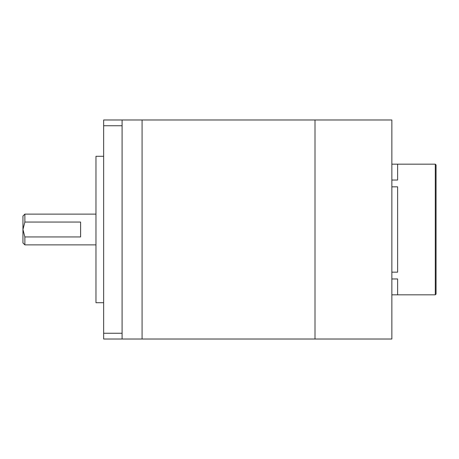 <?xml version="1.0" encoding="UTF-8"?>
<svg xmlns="http://www.w3.org/2000/svg" width="459" height="459" viewBox="0 0 459 459"><rect width="100%" height="100%" fill="white"/><g stroke="black" fill="none" stroke-linecap="round" stroke-linejoin="round"><path stroke-width="0.69" d="M103.648 125.743L103.648 119.983L142.078 119.983L142.078 339.017L391.86 339.017L391.86 119.983L315 119.983L315 339.017L315 119.983L142.078 119.983L142.078 339.017L103.648 339.017L103.648 333.257L122.094 333.257L122.094 125.743L103.648 125.743L103.648 333.257M24.872 244.871L22.95 242.949L22.95 229.5L24.872 236.942L24.872 244.871L95.965 244.871M24.872 214.129L24.872 222.058L22.95 229.5L22.95 216.051L24.872 214.129L95.965 214.129M24.872 236.942L80.595 236.942L80.595 222.058L24.872 222.058M103.648 156.295L95.965 156.295L95.965 302.705L103.648 302.705M122.094 119.983L122.094 125.743M122.094 333.257L122.094 339.017M391.86 294.827L397.62 294.827L397.62 278.963L391.86 278.963L397.62 278.963L397.62 294.827L435.281 294.827L436.05 294.058L436.05 164.942L435.281 164.173L435.281 294.827M391.86 272.17L397.62 272.17L397.62 186.83L391.86 186.83L397.62 186.83L397.62 272.17L391.86 272.17M391.86 164.173L397.62 164.173L397.62 180.037L391.86 180.037L397.62 180.037L397.62 164.173L435.281 164.173"/></g></svg>
